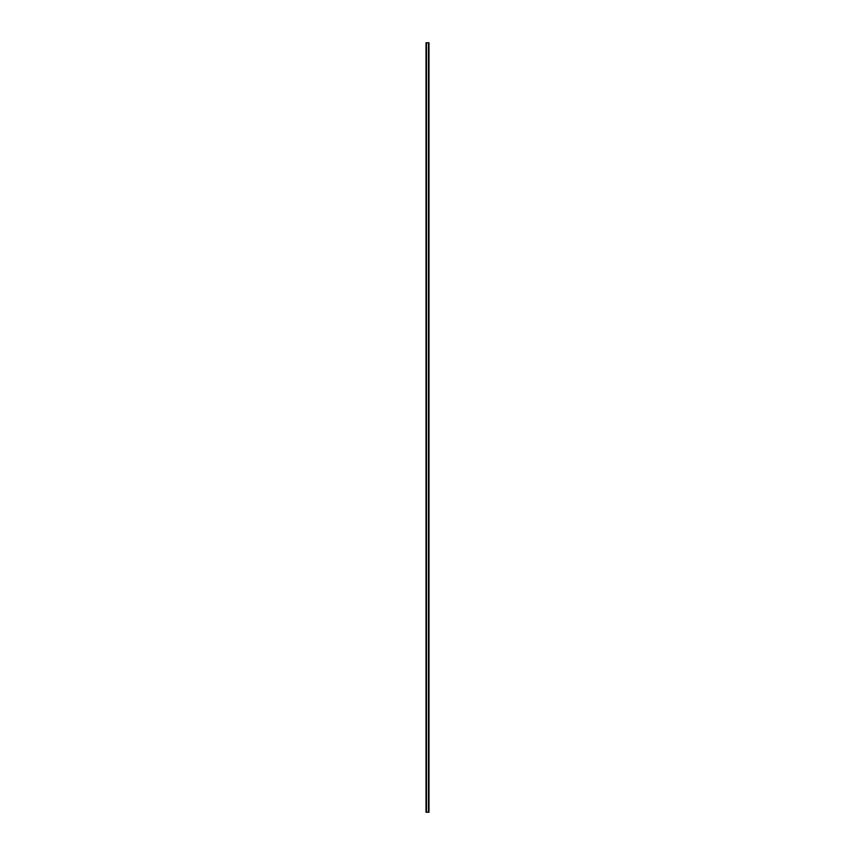 <?xml version="1.0" encoding="UTF-8"?>
<svg xmlns="http://www.w3.org/2000/svg" width="855" height="855" viewBox="0 0 855 855"><rect width="100%" height="100%" fill="white"/><g stroke="black" fill="none" stroke-linecap="round" stroke-linejoin="round"><path stroke-width="1.28" d="M428.9 42.75L426.014 42.75L426.014 812.25L428.986 812.25L428.986 42.75L428.9 812.25M428.847 812.25L428.847 42.75L428.847 812.25M428.505 812.25L428.505 42.75L428.505 812.25M426.495 812.25L426.495 42.75L426.495 812.25M426.153 812.25L426.153 42.75L426.153 812.25M426.014 42.75L426.014 812.25M426.453 42.75L426.453 812.25M428.547 42.75L428.547 812.25M426.068 42.75L426.068 812.25M426.1 42.75L426.1 812.25M426.218 42.75L426.218 812.25M428.783 42.75L428.783 812.25M428.932 42.75L428.932 812.25"/></g></svg>
